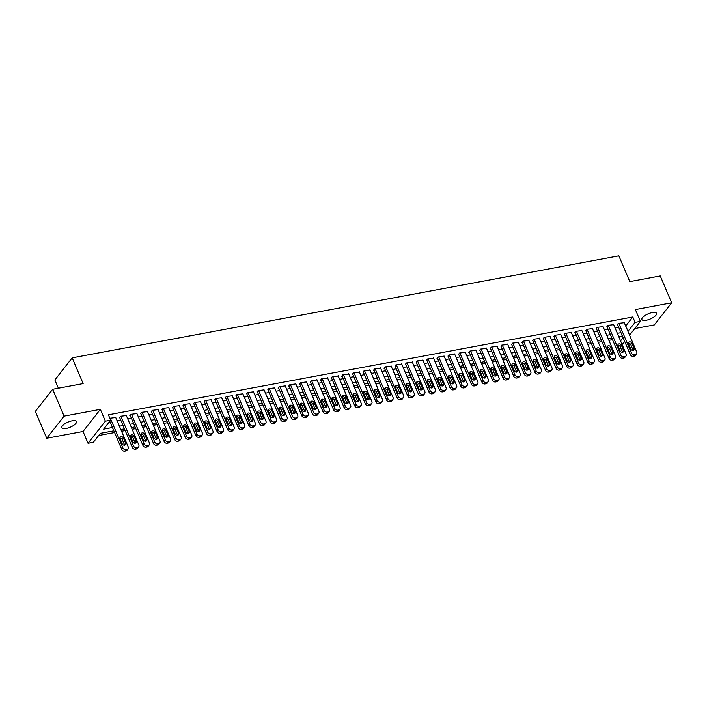 <?xml version="1.0" encoding="UTF-8"?>
<svg xmlns="http://www.w3.org/2000/svg" width="707" height="707" viewBox="0 0 707 707"><rect width="100%" height="100%" fill="white"/><g stroke="black" fill="none" stroke-linecap="round" stroke-linejoin="round"><path stroke-width="1.06" d="M66.184 428.442A7.963 2.784 157 0 0 73.669 425.349A7.963 2.784 157 0 0 76.515 421.496A7.963 2.784 157 0 0 72.176 420.789A7.963 2.784 157 0 0 64.691 423.873A7.963 2.784 157 0 0 61.845 427.726A7.963 2.784 157 0 0 66.184 428.442M646.216 320.244A7.963 2.784 157 0 0 653.701 317.16A7.963 2.784 157 0 0 656.547 313.307A7.963 2.784 157 0 0 652.207 312.591A7.963 2.784 157 0 0 644.722 315.675A7.963 2.784 157 0 0 641.876 319.529A7.963 2.784 157 0 0 646.216 320.244M113.862 430.81L100.367 433.329L93.342 442.299L88.039 443.289L105.37 421.16L110.672 420.179L103.646 429.14L112.457 427.496M83.028 431.473L100.359 409.353L64.072 416.123L52.68 389.274L35.35 411.403L46.742 438.243L83.028 431.473L88.039 443.289M58.381 388.214L54.872 379.951L72.194 357.83L618.855 255.854L629.796 281.625L660.258 275.942L671.65 302.79L635.363 309.56L640.374 321.367L629.566 335.171M634.745 328.561L654.32 324.911L671.65 302.79M624.688 341.401L623.053 343.487L621.771 343.726M98.653 435.512L114.596 432.543M121.56 431.243L125.183 430.563M132.156 429.264L135.779 428.583M142.752 427.284L146.376 426.613M153.348 425.314L156.972 424.633M163.936 423.334L167.559 422.662M174.532 421.363L178.155 420.683M185.128 419.384L188.751 418.703M195.724 417.404L199.347 416.732M206.311 415.433L209.944 414.753M216.908 413.454L220.531 412.782M227.504 411.474L231.127 410.802M238.1 409.503L241.723 408.823M248.696 407.524L252.319 406.852M259.283 405.553L262.907 404.872M269.88 403.573L273.503 402.902M280.476 401.594L284.099 400.922M291.072 399.623L294.695 398.942M301.659 397.643L305.291 396.972M312.255 395.673L315.879 394.992M322.852 393.693L326.475 393.012M333.448 391.713L337.071 391.042M344.044 389.743L347.667 389.062M354.631 387.763L358.255 387.091M365.227 385.792L368.851 385.112M375.824 383.813L379.447 383.132M386.42 381.833L390.043 381.161M397.016 379.862L400.639 379.182M407.603 377.883L411.227 377.211M418.199 375.912L421.823 375.231M428.796 373.932L432.419 373.252M439.392 371.953L443.015 371.281M449.979 369.982L453.611 369.301M460.575 368.002L464.199 367.331M471.171 366.023L474.795 365.351M481.767 364.052L485.391 363.371M492.364 362.072L495.987 361.401M502.951 360.102L506.574 359.421M513.547 358.122L517.171 357.45M524.143 356.142L527.767 355.471M534.739 354.172L538.363 353.491M545.327 352.192L548.959 351.52M555.923 350.221L559.546 349.541M566.519 348.242L570.142 347.57M577.115 346.262L580.739 345.59M587.711 344.291L591.335 343.611M598.299 342.312L601.922 341.64M608.895 340.341L612.518 339.66M64.072 416.123L46.742 438.243M115.745 417.537L109.841 418.235M126.341 415.566L120.358 416.273L119.713 417.669M136.937 413.586L130.945 414.302L129.779 415.796L130.309 415.698M147.533 411.615L141.541 412.322L140.375 413.816L140.905 413.719M158.121 409.636L152.138 410.352L151.492 411.739M168.717 407.656L162.734 408.372L162.089 409.768M179.313 405.685L173.33 406.392L172.685 407.789M189.909 403.706L183.917 404.422L182.751 405.915L183.281 405.818M200.496 401.726L194.513 402.442L193.347 403.936L193.877 403.838M211.093 399.755L205.11 400.462L204.464 401.859M221.689 397.776L215.706 398.492L215.061 399.888M232.285 395.805L226.293 396.512L225.126 398.006L225.657 397.908M242.881 393.826L236.889 394.541L235.723 396.035L236.253 395.938M253.468 391.846L247.485 392.562L246.84 393.958M264.065 389.875L258.082 390.582L257.436 391.978M274.661 387.896L268.678 388.611L268.033 390.008M285.257 385.925L279.265 386.632L278.098 388.125L278.629 388.028M295.844 383.945L289.861 384.661L288.695 386.155L289.225 386.057M306.44 381.966L300.457 382.681L299.812 384.078M317.036 379.995L311.053 380.702L310.408 382.098M327.633 378.015L321.641 378.731L320.474 380.225L321.005 380.127M338.229 376.044L332.237 376.751L331.07 378.245L331.601 378.148M348.816 374.065L342.833 374.781L341.667 376.274L342.197 376.177M359.412 372.085L353.429 372.801L352.784 374.197M370.008 370.115L364.025 370.822L363.38 372.218M380.605 368.135L374.613 368.851L373.446 370.344L373.976 370.247M391.192 366.164L385.209 366.871L384.042 368.365L384.573 368.267M401.788 364.185L395.805 364.9L395.16 366.288M412.384 362.205L406.401 362.921L405.756 364.317M422.98 360.234L416.997 360.941L416.352 362.338M433.577 358.255L427.585 358.97L426.418 360.464L426.948 360.367M444.164 356.275L438.181 356.991L437.014 358.484L437.545 358.387M454.76 354.304L448.777 355.011L448.132 356.408M465.356 352.325L459.373 353.04L458.728 354.437M475.952 350.354L469.961 351.061L468.794 352.554L469.324 352.457M486.54 348.374L480.557 349.09L479.39 350.584L479.92 350.486M497.136 346.395L491.153 347.11L490.508 348.507M507.732 344.424L501.749 345.131L501.104 346.527M518.328 342.444L512.345 343.16L511.7 344.556M528.924 340.474L522.933 341.181L521.766 342.674L522.296 342.577M539.512 338.494L533.529 339.21L532.362 340.703L532.892 340.606M550.108 336.514L544.125 337.23L543.48 338.626M560.704 334.544L554.721 335.251L554.076 336.647M571.3 332.564L565.308 333.28L564.142 334.773L564.672 334.676M581.896 330.593L575.905 331.3L574.738 332.794L575.268 332.697M592.484 328.614L586.501 329.329L585.856 330.726M603.08 326.634L597.097 327.35L596.452 328.746M613.676 324.663L607.693 325.37L607.048 326.767M625.668 325.98L632.8 316.983L108.392 414.806L110.672 420.179M108.958 422.362L110.177 422.132M117.141 420.833L120.764 420.152M127.737 418.853L131.361 418.182M138.333 416.883L141.957 416.202M148.93 414.903L152.553 414.231M159.517 412.923L163.149 412.252M170.113 410.953L173.736 410.272M180.709 408.973L184.333 408.301M191.305 407.002L194.929 406.322M201.902 405.023L205.525 404.342M212.489 403.043L216.112 402.371M223.085 401.072L226.708 400.392M233.681 399.093L237.305 398.421M244.277 397.122L247.901 396.441M254.865 395.142L258.497 394.462M265.461 393.163L269.084 392.491M276.057 391.192L279.68 390.511M286.653 389.212L290.277 388.541M297.249 387.233L300.873 386.561M307.837 385.262L311.46 384.581M318.433 383.282L322.056 382.611M329.029 381.312L332.652 380.631M339.625 379.332L343.248 378.66M350.212 377.352L353.845 376.681M360.809 375.382L364.432 374.701M371.405 373.402L375.028 372.73M382.001 371.431L385.624 370.751M392.597 369.452L396.22 368.78M403.184 367.472L406.808 366.8M413.781 365.501L417.404 364.821M424.377 363.522L428 362.85M434.973 361.551L438.596 360.87M445.56 359.571L449.192 358.891M456.156 357.592L459.78 356.92M466.753 355.621L470.376 354.941M477.349 353.641L480.972 352.97M487.945 351.671L491.568 350.99M498.532 349.691L502.156 349.011M509.128 347.711L512.752 347.04M519.725 345.741L523.348 345.06M530.321 343.761L533.944 343.089M540.917 341.79L544.54 341.11M551.504 339.811L555.128 339.13M562.1 337.831L565.724 337.159M572.697 335.86L576.32 335.18M583.293 333.881L586.916 333.209M593.88 331.901L597.512 331.23M604.476 329.93L608.1 329.25M615.072 327.951L618.696 327.279M624.272 322.684L618.28 323.399L617.114 324.893L617.644 324.796M100.359 409.353L105.37 421.16M632.8 316.983L635.08 322.357L640.374 321.367M52.68 389.274L83.134 383.592L72.194 357.83M622.381 335.958L618.758 336.629M611.785 337.937L608.161 338.609M601.189 339.908L597.565 340.588M590.601 341.888L586.978 342.559M580.005 343.858L576.382 344.539M569.409 345.838L565.786 346.51M558.813 347.817L555.189 348.489M548.225 349.788L544.593 350.469M537.629 351.768L534.006 352.44M527.033 353.739L523.41 354.419M516.437 355.718L512.814 356.399M505.841 357.698L502.217 358.369M495.253 359.669L491.63 360.349M484.657 361.648L481.034 362.32M474.061 363.619L470.438 364.299M463.465 365.599L459.842 366.279M452.878 367.578L449.245 368.25M442.282 369.549L438.658 370.229M431.685 371.529L428.062 372.2M421.089 373.508L417.466 374.18M410.493 375.479L406.87 376.159M399.906 377.458L396.282 378.13M389.31 379.429L385.686 380.11M378.713 381.409L375.09 382.08M368.117 383.388L364.494 384.06M357.53 385.359L353.898 386.04M346.934 387.339L343.31 388.01M336.338 389.31L332.714 389.99M325.741 391.289L322.118 391.961M315.145 393.269L311.522 393.94M304.558 395.24L300.935 395.92M293.962 397.219L290.338 397.891M283.366 399.19L279.742 399.87M272.769 401.169L269.146 401.85M262.173 403.149L258.55 403.821M251.586 405.12L247.963 405.8M240.99 407.099L237.366 407.771M230.394 409.07L226.77 409.751M219.797 411.05L216.174 411.73M209.21 413.029L205.578 413.701M198.614 415L194.991 415.681M188.018 416.98L184.394 417.651M177.422 418.959L173.798 419.631M166.825 420.93L163.202 421.611M156.238 422.91L152.615 423.581M145.642 424.88L142.019 425.561M135.046 426.86L131.422 427.532M124.45 428.84L120.826 429.511M620.56 340.889L623.097 337.654M627.949 331.344L635.08 322.357M119.421 426.197L123.045 425.526M130.017 424.227L133.641 423.546M140.613 422.247L144.237 421.575M151.21 420.267L154.833 419.596M161.797 418.297L165.42 417.616M172.393 416.317L176.016 415.645M182.989 414.346L186.613 413.666M193.585 412.367L197.209 411.695M204.173 410.387L207.805 409.715M214.769 408.416L218.392 407.736M225.365 406.437L228.988 405.765M235.961 404.466L239.585 403.785M246.557 402.486L250.181 401.815M257.145 400.507L260.768 399.835M267.741 398.536L271.364 397.855M278.337 396.556L281.96 395.885M288.933 394.586L292.557 393.905M299.521 392.606L303.153 391.925M310.117 390.626L313.74 389.955M320.713 388.656L324.336 387.975M331.309 386.676L334.932 386.004M341.905 384.705L345.529 384.025M352.493 382.726L356.116 382.045M363.089 380.746L366.712 380.074M373.685 378.775L377.308 378.095M384.281 376.796L387.904 376.124M394.868 374.816L398.501 374.144M405.465 372.845L409.088 372.165M416.061 370.866L419.684 370.194M426.657 368.895L430.28 368.214M437.253 366.915L440.876 366.244M447.84 364.936L451.464 364.264M458.436 362.965L462.06 362.284M469.033 360.985L472.656 360.314M479.629 359.015L483.252 358.334M490.216 357.035L493.848 356.363M500.812 355.055L504.436 354.384M511.408 353.085L515.032 352.404M522.005 351.105L525.628 350.433M532.601 349.134L536.224 348.454M543.188 347.155L546.811 346.474M553.784 345.175L557.408 344.503M564.38 343.204L568.004 342.524M574.977 341.225L578.6 340.553M585.564 339.254L589.196 338.573M596.16 337.274L599.783 336.594M606.756 335.295L610.38 334.623M617.352 333.324L620.976 332.644M625.775 325.954L628.055 331.327M624.113 322.312L636.733 352.051A2.492 1.971 38.1 0 1 636.574 353.986A2.492 1.971 38.1 0 1 635.531 354.596L634.471 354.79A2.492 1.971 38.1 0 1 631.439 353.04L618.811 323.302M617.485 324.416L630.264 354.534L631.439 353.04M634.144 348.365A1.988 1.582 -141.9 0 1 630.75 348.993L628.558 343.841A1.988 1.582 -141.9 0 1 631.952 343.213L634.144 348.365L632.968 349.859A1.988 1.582 -141.9 0 1 633.11 350.407M628.417 343.293A1.988 1.582 -141.9 0 1 630.785 344.707L632.968 349.859M636.574 353.986L635.407 355.48A2.492 1.971 -141.9 0 1 634.356 356.089L633.295 356.284A2.492 1.971 -141.9 0 1 630.264 354.534M613.517 324.283L626.137 354.03A2.492 1.971 38.1 0 1 625.978 355.957A2.492 1.971 38.1 0 1 624.935 356.575L623.874 356.77A2.492 1.971 38.1 0 1 620.843 355.02L608.214 325.273M606.889 326.395L619.677 356.514L620.843 355.02M623.547 350.345A1.988 1.582 -141.9 0 1 620.154 350.972L617.971 345.82A1.988 1.582 -141.9 0 1 621.356 345.184L623.547 350.345L622.372 351.839A1.988 1.582 -141.9 0 1 622.522 352.386M617.83 345.272A1.988 1.582 -141.9 0 1 620.189 346.686L622.372 351.839M625.978 355.957L624.811 357.45A2.492 1.971 -141.9 0 1 623.76 358.069L622.699 358.263A2.492 1.971 -141.9 0 1 619.677 356.514M602.921 326.263L615.55 356.001A2.492 1.971 38.1 0 1 615.39 357.936A2.492 1.971 38.1 0 1 614.339 358.546L613.278 358.741A2.492 1.971 38.1 0 1 610.247 356.991L597.627 327.253M596.293 328.375L609.081 358.484L610.247 356.991M612.951 352.316A1.988 1.582 -141.9 0 1 609.558 352.952L607.375 347.8A1.988 1.582 -141.9 0 1 610.768 347.164L612.951 352.316L611.785 353.809A1.988 1.582 -141.9 0 1 611.926 354.357M607.233 347.243A1.988 1.582 -141.9 0 1 609.593 348.657L611.785 353.809M615.39 357.936L614.215 359.43A2.492 1.971 -141.9 0 1 613.172 360.04L612.112 360.243A2.492 1.971 -141.9 0 1 609.081 358.484M592.325 328.242L604.953 357.981A2.492 1.971 38.1 0 1 604.794 359.907A2.492 1.971 38.1 0 1 603.743 360.526L602.682 360.72A2.492 1.971 38.1 0 1 599.651 358.97L587.031 329.223M585.696 330.346L598.484 360.464L599.651 358.97M602.355 354.295A1.988 1.582 -141.9 0 1 598.97 354.923L596.779 349.771A1.988 1.582 -141.9 0 1 600.172 349.143L602.355 354.295L601.189 355.789A1.988 1.582 -141.9 0 1 601.33 356.337M596.637 349.223A1.988 1.582 -141.9 0 1 598.997 350.637L601.189 355.789M604.794 359.907L603.619 361.41A2.492 1.971 -141.9 0 1 602.576 362.019L601.516 362.214A2.492 1.971 -141.9 0 1 598.484 360.464M581.737 330.213L594.357 359.96A2.492 1.971 38.1 0 1 594.198 361.887A2.492 1.971 38.1 0 1 593.146 362.497L592.095 362.7A2.492 1.971 38.1 0 1 589.064 360.941L576.435 331.203M575.109 332.325L587.888 362.444L589.064 360.941M591.768 356.266A1.988 1.582 -141.9 0 1 588.374 356.902L586.183 351.75A1.988 1.582 -141.9 0 1 589.576 351.114L591.768 356.266L590.592 357.769A1.988 1.582 -141.9 0 1 590.734 358.316M586.041 351.202A1.988 1.582 -141.9 0 1 588.401 352.607L590.592 357.769M594.198 361.887L593.032 363.38A2.492 1.971 -141.9 0 1 591.98 363.99L590.919 364.193A2.492 1.971 -141.9 0 1 587.888 362.444M571.141 332.193L583.761 361.931A2.492 1.971 38.1 0 1 583.602 363.866A2.492 1.971 38.1 0 1 582.559 364.476L581.499 364.671A2.492 1.971 38.1 0 1 578.467 362.921L565.839 333.183M564.513 334.296L577.292 364.414L578.467 362.921M581.172 358.246A1.988 1.582 -141.9 0 1 577.778 358.882L575.595 353.721A1.988 1.582 -141.9 0 1 578.98 353.093L581.172 358.246L579.996 359.739A1.988 1.582 -141.9 0 1 580.138 360.287M575.445 353.173A1.988 1.582 -141.9 0 1 577.813 354.587L579.996 359.739M583.602 363.866L582.435 365.36A2.492 1.971 -141.9 0 1 581.384 365.97L580.323 366.164A2.492 1.971 -141.9 0 1 577.292 364.414M560.545 334.164L573.174 363.911A2.492 1.971 38.1 0 1 573.015 365.837A2.492 1.971 38.1 0 1 571.963 366.456L570.903 366.65A2.492 1.971 38.1 0 1 567.871 364.9L555.251 335.153M553.917 336.276L566.705 366.394L567.871 364.9M570.576 360.225A1.988 1.582 -141.9 0 1 567.182 360.853L564.999 355.701A1.988 1.582 -141.9 0 1 568.384 355.064L570.576 360.225L569.4 361.719A1.988 1.582 -141.9 0 1 569.55 362.267M564.858 355.153A1.988 1.582 -141.9 0 1 567.217 356.567L569.4 361.719M573.015 365.837L571.839 367.331A2.492 1.971 -141.9 0 1 570.788 367.949L569.736 368.144A2.492 1.971 -141.9 0 1 566.705 366.394M549.949 336.143L562.578 365.881A2.492 1.971 38.1 0 1 562.418 367.817A2.492 1.971 38.1 0 1 561.367 368.427L560.306 368.63A2.492 1.971 38.1 0 1 557.275 366.871L544.655 337.133M543.321 338.255L556.109 368.365L557.275 366.871M559.979 362.196A1.988 1.582 -141.9 0 1 556.595 362.832L554.403 357.68A1.988 1.582 -141.9 0 1 557.796 357.044L559.979 362.196L558.813 363.69A1.988 1.582 -141.9 0 1 558.954 364.246M554.261 357.123A1.988 1.582 -141.9 0 1 556.621 358.537L558.813 363.69M562.418 367.817L561.243 369.31A2.492 1.971 -141.9 0 1 560.2 369.92L559.14 370.123A2.492 1.971 -141.9 0 1 556.109 368.365M539.353 338.123L551.981 367.861A2.492 1.971 38.1 0 1 551.822 369.788A2.492 1.971 38.1 0 1 550.771 370.406L549.71 370.601A2.492 1.971 38.1 0 1 546.688 368.851L534.059 339.104M532.733 340.226L545.512 370.344L546.688 368.851M549.383 364.176A1.988 1.582 -141.9 0 1 545.998 364.803L543.807 359.651A1.988 1.582 -141.9 0 1 547.2 359.023L549.383 364.176L548.217 365.669A1.988 1.582 -141.9 0 1 548.358 366.217M543.665 359.103A1.988 1.582 -141.9 0 1 546.025 360.517L548.217 365.669M551.822 369.788L550.647 371.29A2.492 1.971 -141.9 0 1 549.604 371.9L548.544 372.094A2.492 1.971 -141.9 0 1 545.512 370.344M528.765 340.094L541.385 369.841A2.492 1.971 38.1 0 1 541.226 371.767A2.492 1.971 38.1 0 1 540.183 372.377L539.123 372.58A2.492 1.971 38.1 0 1 536.092 370.822L523.463 341.083M522.137 342.206L534.916 372.324L536.092 370.822M538.796 366.146A1.988 1.582 -141.9 0 1 535.402 366.783L533.211 361.63A1.988 1.582 -141.9 0 1 536.604 360.994L538.796 366.146L537.62 367.649A1.988 1.582 -141.9 0 1 537.762 368.197M533.069 361.083A1.988 1.582 -141.9 0 1 535.438 362.488L537.62 367.649M541.226 371.767L540.06 373.261A2.492 1.971 -141.9 0 1 539.008 373.879L537.947 374.074A2.492 1.971 -141.9 0 1 534.916 372.324M518.169 342.073L530.789 371.811A2.492 1.971 38.1 0 1 530.63 373.747A2.492 1.971 38.1 0 1 529.587 374.357L528.527 374.551A2.492 1.971 38.1 0 1 525.495 372.801L512.867 343.063M511.541 344.176L524.329 374.295L525.495 372.801M528.2 368.126A1.988 1.582 -141.9 0 1 524.806 368.762L522.623 363.601A1.988 1.582 -141.9 0 1 526.008 362.974L528.2 368.126L527.024 369.62A1.988 1.582 -141.9 0 1 527.175 370.168M522.482 363.053A1.988 1.582 -141.9 0 1 524.841 364.467L527.024 369.62M530.63 373.747L529.463 375.24A2.492 1.971 -141.9 0 1 528.412 375.85L527.351 376.044A2.492 1.971 -141.9 0 1 524.329 374.295M507.573 344.044L520.202 373.791A2.492 1.971 38.1 0 1 520.043 375.717A2.492 1.971 38.1 0 1 518.991 376.336L517.931 376.531A2.492 1.971 38.1 0 1 514.899 374.781L502.279 345.034M500.945 346.156L513.733 376.274L514.899 374.781M517.604 370.106A1.988 1.582 -141.9 0 1 514.21 370.733L512.027 365.581A1.988 1.582 -141.9 0 1 515.421 364.945L517.604 370.106L516.437 371.599A1.988 1.582 -141.9 0 1 516.578 372.147M511.886 365.033A1.988 1.582 -141.9 0 1 514.245 366.447L516.437 371.599M520.043 375.717L518.867 377.211A2.492 1.971 -141.9 0 1 517.824 377.83L516.764 378.024A2.492 1.971 -141.9 0 1 513.733 376.274M496.977 346.023L509.606 375.762A2.492 1.971 38.1 0 1 509.447 377.697A2.492 1.971 38.1 0 1 508.395 378.307L507.334 378.51A2.492 1.971 38.1 0 1 504.303 376.751L491.683 347.013M490.349 348.136L503.137 378.245L504.303 376.751M507.007 372.076A1.988 1.582 -141.9 0 1 503.623 372.713L501.431 367.56A1.988 1.582 -141.9 0 1 504.825 366.924L507.007 372.076L505.841 373.57A1.988 1.582 -141.9 0 1 505.982 374.127M501.29 367.004A1.988 1.582 -141.9 0 1 503.649 368.418L505.841 373.57M509.447 377.697L508.271 379.191A2.492 1.971 -141.9 0 1 507.228 379.8L506.168 380.004A2.492 1.971 -141.9 0 1 503.137 378.245M486.389 348.003L499.009 377.741A2.492 1.971 38.1 0 1 498.85 379.677A2.492 1.971 38.1 0 1 497.799 380.286L496.747 380.481A2.492 1.971 38.1 0 1 493.716 378.731L481.087 348.984M479.761 350.106L492.54 380.225L493.716 378.731M496.42 374.056A1.988 1.582 -141.9 0 1 493.026 374.683L490.835 369.531A1.988 1.582 -141.9 0 1 494.228 368.904L496.42 374.056L495.245 375.55A1.988 1.582 -141.9 0 1 495.386 376.097M490.693 368.983A1.988 1.582 -141.9 0 1 493.053 370.397L495.245 375.55M498.85 379.677L497.684 381.17A2.492 1.971 -141.9 0 1 496.632 381.78L495.572 381.974A2.492 1.971 -141.9 0 1 492.54 380.225M475.793 349.974L488.413 379.721A2.492 1.971 38.1 0 1 488.254 381.647A2.492 1.971 38.1 0 1 487.211 382.257L486.151 382.46A2.492 1.971 38.1 0 1 483.12 380.711L470.491 350.964M469.165 352.086L481.944 382.204L483.12 380.711M485.824 376.027A1.988 1.582 -141.9 0 1 482.43 376.663L480.247 371.511A1.988 1.582 -141.9 0 1 483.632 370.875L485.824 376.027L484.649 377.529A1.988 1.582 -141.9 0 1 484.79 378.077M480.097 370.963A1.988 1.582 -141.9 0 1 482.466 372.368L484.649 377.529M488.254 381.647L487.088 383.141A2.492 1.971 -141.9 0 1 486.036 383.76L484.975 383.954A2.492 1.971 -141.9 0 1 481.944 382.204M465.197 351.953L477.817 381.692A2.492 1.971 38.1 0 1 477.667 383.627A2.492 1.971 38.1 0 1 476.615 384.237L475.555 384.431A2.492 1.971 38.1 0 1 472.523 382.681L459.904 352.943M458.569 354.057L471.357 384.175L472.523 382.681M475.228 378.006A1.988 1.582 -141.9 0 1 471.834 378.643L469.651 373.482A1.988 1.582 -141.9 0 1 473.036 372.854L475.228 378.006L474.052 379.5A1.988 1.582 -141.9 0 1 474.203 380.048M469.51 372.934A1.988 1.582 -141.9 0 1 471.869 374.348L474.052 379.5M477.667 383.627L476.491 385.121A2.492 1.971 -141.9 0 1 475.44 385.73L474.388 385.934A2.492 1.971 -141.9 0 1 471.357 384.175M454.601 353.924L467.23 383.671A2.492 1.971 38.1 0 1 467.071 385.598A2.492 1.971 38.1 0 1 466.019 386.216L464.959 386.411A2.492 1.971 38.1 0 1 461.927 384.661L449.307 354.914M447.973 356.036L460.761 386.155L461.927 384.661M464.632 379.986A1.988 1.582 -141.9 0 1 461.247 380.613L459.055 375.461A1.988 1.582 -141.9 0 1 462.449 374.825L464.632 379.986L463.465 381.48A1.988 1.582 -141.9 0 1 463.606 382.027M458.914 374.913A1.988 1.582 -141.9 0 1 461.273 376.327L463.465 381.48M467.071 385.598L465.895 387.091A2.492 1.971 -141.9 0 1 464.853 387.71L463.792 387.904A2.492 1.971 -141.9 0 1 460.761 386.155M444.005 355.904L456.634 385.651A2.492 1.971 38.1 0 1 456.475 387.577A2.492 1.971 38.1 0 1 455.423 388.187L454.362 388.39A2.492 1.971 38.1 0 1 451.34 386.632L438.711 356.894M437.386 358.016L450.165 388.125L451.34 386.632M454.035 381.957A1.988 1.582 -141.9 0 1 450.651 382.593L448.459 377.441A1.988 1.582 -141.9 0 1 451.853 376.804L454.035 381.957L452.869 383.45A1.988 1.582 -141.9 0 1 453.01 384.007M448.318 376.884A1.988 1.582 -141.9 0 1 450.677 378.298L452.869 383.45M456.475 387.577L455.299 389.071A2.492 1.971 -141.9 0 1 454.256 389.681L453.196 389.884A2.492 1.971 -141.9 0 1 450.165 388.125M433.418 357.883L446.037 387.622A2.492 1.971 38.1 0 1 445.878 389.557A2.492 1.971 38.1 0 1 444.836 390.167L443.775 390.361A2.492 1.971 38.1 0 1 440.744 388.611L428.115 358.873M426.789 359.987L439.568 390.105L440.744 388.611M443.448 383.936A1.988 1.582 -141.9 0 1 440.054 384.564L437.863 379.412A1.988 1.582 -141.9 0 1 441.256 378.784L443.448 383.936L442.273 385.43A1.988 1.582 -141.9 0 1 442.414 385.978M437.721 378.864A1.988 1.582 -141.9 0 1 440.09 380.278L442.273 385.43M445.878 389.557L444.712 391.051A2.492 1.971 -141.9 0 1 443.66 391.66L442.6 391.855A2.492 1.971 -141.9 0 1 439.568 390.105M422.821 359.854L435.441 389.601A2.492 1.971 38.1 0 1 435.282 391.528A2.492 1.971 38.1 0 1 434.239 392.138L433.179 392.341A2.492 1.971 38.1 0 1 430.148 390.591L417.519 360.844M416.193 361.966L428.981 392.085L430.148 390.591M432.852 385.907A1.988 1.582 -141.9 0 1 429.458 386.543L427.275 381.391A1.988 1.582 -141.9 0 1 430.66 380.755L432.852 385.907L431.677 387.409A1.988 1.582 -141.9 0 1 431.818 387.957M427.134 380.843A1.988 1.582 -141.9 0 1 429.494 382.248L431.677 387.409M435.282 391.528L434.116 393.021A2.492 1.971 -141.9 0 1 433.064 393.64L432.004 393.834A2.492 1.971 -141.9 0 1 428.981 392.085M412.225 361.834L424.854 391.572A2.492 1.971 38.1 0 1 424.695 393.507A2.492 1.971 38.1 0 1 423.643 394.117L422.583 394.312A2.492 1.971 38.1 0 1 419.551 392.562L406.932 362.824M405.597 363.937L418.385 394.055L419.551 392.562M422.256 387.887A1.988 1.582 -141.9 0 1 418.862 388.523L416.679 383.362A1.988 1.582 -141.9 0 1 420.073 382.734L422.256 387.887L421.089 389.38A1.988 1.582 -141.9 0 1 421.231 389.928M416.538 382.814A1.988 1.582 -141.9 0 1 418.898 384.228L421.089 389.38M424.695 393.507L423.52 395.001A2.492 1.971 -141.9 0 1 422.477 395.611L421.416 395.814A2.492 1.971 -141.9 0 1 418.385 394.055M401.629 363.813L414.258 393.552A2.492 1.971 38.1 0 1 414.099 395.478A2.492 1.971 38.1 0 1 413.047 396.097L411.987 396.291A2.492 1.971 38.1 0 1 408.955 394.541L396.335 364.794M395.001 365.917L407.789 396.035L408.955 394.541M411.66 389.866A1.988 1.582 -141.9 0 1 408.275 390.494L406.083 385.342A1.988 1.582 -141.9 0 1 409.477 384.714L411.66 389.866L410.493 391.36A1.988 1.582 -141.9 0 1 410.634 391.908M405.942 384.794A1.988 1.582 -141.9 0 1 408.301 386.208L410.493 391.36M414.099 395.478L412.923 396.981A2.492 1.971 -141.9 0 1 411.881 397.59L410.82 397.785A2.492 1.971 -141.9 0 1 407.789 396.035M391.033 365.784L403.662 395.531A2.492 1.971 38.1 0 1 403.503 397.458A2.492 1.971 38.1 0 1 402.451 398.068L401.399 398.271A2.492 1.971 38.1 0 1 398.368 396.512L385.739 366.774M384.414 367.896L397.193 398.014L398.368 396.512M401.063 391.837A1.988 1.582 -141.9 0 1 397.679 392.473L395.487 387.321A1.988 1.582 -141.9 0 1 398.881 386.685L401.063 391.837L399.897 393.331A1.988 1.582 -141.9 0 1 400.038 393.887M395.346 386.764A1.988 1.582 -141.9 0 1 397.705 388.178L399.897 393.331M403.503 397.458L402.336 398.951A2.492 1.971 -141.9 0 1 401.284 399.561L400.224 399.764A2.492 1.971 -141.9 0 1 397.193 398.014M380.446 367.764L393.065 397.502A2.492 1.971 38.1 0 1 392.906 399.437A2.492 1.971 38.1 0 1 391.864 400.047L390.803 400.242A2.492 1.971 38.1 0 1 387.772 398.492L375.143 368.754M373.817 369.867L386.596 399.985L387.772 398.492M390.476 393.817A1.988 1.582 -141.9 0 1 387.083 394.444L384.9 389.292A1.988 1.582 -141.9 0 1 388.284 388.664L390.476 393.817L389.301 395.31A1.988 1.582 -141.9 0 1 389.442 395.858M384.749 388.744A1.988 1.582 -141.9 0 1 387.118 390.158L389.301 395.31M392.906 399.437L391.74 400.931A2.492 1.971 -141.9 0 1 390.688 401.541L389.628 401.735A2.492 1.971 -141.9 0 1 386.596 399.985M369.849 369.734L382.469 399.482A2.492 1.971 38.1 0 1 382.31 401.408A2.492 1.971 38.1 0 1 381.267 402.027L380.207 402.221A2.492 1.971 38.1 0 1 377.176 400.471L364.556 370.724M363.221 371.847L376.009 401.965L377.176 400.471M379.88 395.796A1.988 1.582 -141.9 0 1 376.486 396.424L374.303 391.271A1.988 1.582 -141.9 0 1 377.688 390.635L379.88 395.796L378.705 397.29A1.988 1.582 -141.9 0 1 378.855 397.838M374.162 390.724A1.988 1.582 -141.9 0 1 376.522 392.129L378.705 397.29M382.31 401.408L381.144 402.902A2.492 1.971 -141.9 0 1 380.092 403.52L379.04 403.715A2.492 1.971 -141.9 0 1 376.009 401.965M359.253 371.714L371.882 401.452A2.492 1.971 38.1 0 1 371.723 403.388A2.492 1.971 38.1 0 1 370.671 403.997L369.611 404.192A2.492 1.971 38.1 0 1 366.58 402.442L353.96 372.704M352.625 373.826L365.413 403.936L366.58 402.442M369.284 397.767A1.988 1.582 -141.9 0 1 365.899 398.403L363.707 393.251A1.988 1.582 -141.9 0 1 367.101 392.615L369.284 397.767L368.117 399.261A1.988 1.582 -141.9 0 1 368.259 399.808M363.566 392.694A1.988 1.582 -141.9 0 1 365.926 394.108L368.117 399.261M371.723 403.388L370.548 404.881A2.492 1.971 -141.9 0 1 369.505 405.491L368.444 405.694A2.492 1.971 -141.9 0 1 365.413 403.936M348.657 373.694L361.286 403.432A2.492 1.971 38.1 0 1 361.127 405.358A2.492 1.971 38.1 0 1 360.075 405.977L359.015 406.172A2.492 1.971 38.1 0 1 355.992 404.422L343.363 374.675M342.038 375.797L354.817 405.915L355.992 404.422M358.688 399.747A1.988 1.582 -141.9 0 1 355.303 400.374L353.111 395.222A1.988 1.582 -141.9 0 1 356.505 394.594L358.688 399.747L357.521 401.24A1.988 1.582 -141.9 0 1 357.662 401.788M352.97 394.674A1.988 1.582 -141.9 0 1 355.329 396.088L357.521 401.24M361.127 405.358L359.951 406.861A2.492 1.971 -141.9 0 1 358.909 407.471L357.848 407.665A2.492 1.971 -141.9 0 1 354.817 405.915M338.07 375.664L350.69 405.411A2.492 1.971 38.1 0 1 350.531 407.338A2.492 1.971 38.1 0 1 349.488 407.948L348.427 408.151A2.492 1.971 38.1 0 1 345.396 406.392L332.767 376.654M331.442 377.777L344.221 407.895L345.396 406.392M348.1 401.717A1.988 1.582 -141.9 0 1 344.707 402.354L342.515 397.201A1.988 1.582 -141.9 0 1 345.909 396.565L348.1 401.717L346.925 403.211A1.988 1.582 -141.9 0 1 347.066 403.768M342.374 396.654A1.988 1.582 -141.9 0 1 344.742 398.059L346.925 403.211M350.531 407.338L349.364 408.832A2.492 1.971 -141.9 0 1 348.312 409.441L347.252 409.645A2.492 1.971 -141.9 0 1 344.221 407.895M327.474 377.644L340.094 407.382A2.492 1.971 38.1 0 1 339.934 409.318A2.492 1.971 38.1 0 1 338.892 409.927L337.831 410.122A2.492 1.971 38.1 0 1 334.8 408.372L322.171 378.634M320.845 379.747L333.624 409.866L334.8 408.372M337.504 403.697A1.988 1.582 -141.9 0 1 334.111 404.333L331.928 399.172A1.988 1.582 -141.9 0 1 335.312 398.545L337.504 403.697L336.329 405.191A1.988 1.582 -141.9 0 1 336.47 405.738M331.786 398.624A1.988 1.582 -141.9 0 1 334.146 400.038L336.329 405.191M339.934 409.318L338.768 410.811A2.492 1.971 -141.9 0 1 337.716 411.421L336.656 411.615A2.492 1.971 -141.9 0 1 333.624 409.866M316.877 379.615L329.506 409.362A2.492 1.971 38.1 0 1 329.347 411.288A2.492 1.971 38.1 0 1 328.295 411.907L327.235 412.101A2.492 1.971 38.1 0 1 324.204 410.352L311.584 380.605M310.249 381.727L323.037 411.845L324.204 410.352M326.908 405.677A1.988 1.582 -141.9 0 1 323.514 406.304L321.332 401.152A1.988 1.582 -141.9 0 1 324.716 400.516L326.908 405.677L325.741 407.17A1.988 1.582 -141.9 0 1 325.883 407.718M321.19 400.604A1.988 1.582 -141.9 0 1 323.55 402.018L325.741 407.17M329.347 411.288L328.172 412.782A2.492 1.971 -141.9 0 1 327.12 413.401L326.068 413.595A2.492 1.971 -141.9 0 1 323.037 411.845M306.281 381.594L318.91 411.333A2.492 1.971 38.1 0 1 318.751 413.268A2.492 1.971 38.1 0 1 317.699 413.878L316.639 414.081A2.492 1.971 38.1 0 1 313.608 412.322L300.988 382.584M299.653 383.707L312.441 413.816L313.608 412.322M316.312 407.647A1.988 1.582 -141.9 0 1 312.927 408.284L310.735 403.131A1.988 1.582 -141.9 0 1 314.129 402.495L316.312 407.647L315.145 409.141A1.988 1.582 -141.9 0 1 315.287 409.698M310.594 402.575A1.988 1.582 -141.9 0 1 312.954 403.989L315.145 409.141M318.751 413.268L317.576 414.762A2.492 1.971 -141.9 0 1 316.533 415.371L315.472 415.575A2.492 1.971 -141.9 0 1 312.441 413.816M295.685 383.574L308.314 413.312A2.492 1.971 38.1 0 1 308.155 415.239A2.492 1.971 38.1 0 1 307.103 415.857L306.051 416.052A2.492 1.971 38.1 0 1 303.02 414.302L290.391 384.555M289.066 385.677L301.845 415.796L303.02 414.302M305.716 409.627A1.988 1.582 -141.9 0 1 302.331 410.254L300.139 405.102A1.988 1.582 -141.9 0 1 303.533 404.475L305.716 409.627L304.549 411.12A1.988 1.582 -141.9 0 1 304.69 411.668M299.998 404.554A1.988 1.582 -141.9 0 1 302.357 405.968L304.549 411.12M308.155 415.239L306.988 416.741A2.492 1.971 -141.9 0 1 305.937 417.351L304.876 417.545A2.492 1.971 -141.9 0 1 301.845 415.796M285.098 385.545L297.718 415.292A2.492 1.971 38.1 0 1 297.559 417.218A2.492 1.971 38.1 0 1 296.516 417.828L295.455 418.031A2.492 1.971 38.1 0 1 292.424 416.273L279.795 386.535M278.47 387.657L291.249 417.775L292.424 416.273M295.128 411.598A1.988 1.582 -141.9 0 1 291.735 412.234L289.552 407.082A1.988 1.582 -141.9 0 1 292.937 406.445L295.128 411.598L293.953 413.1A1.988 1.582 -141.9 0 1 294.094 413.648M289.402 406.534A1.988 1.582 -141.9 0 1 291.77 407.939L293.953 413.1M297.559 417.218L296.392 418.712A2.492 1.971 -141.9 0 1 295.34 419.331L294.28 419.525A2.492 1.971 -141.9 0 1 291.249 417.775M274.502 387.524L287.122 417.263A2.492 1.971 38.1 0 1 286.962 419.198A2.492 1.971 38.1 0 1 285.92 419.808L284.859 420.002A2.492 1.971 38.1 0 1 281.828 418.252L269.208 388.514M267.873 389.628L280.661 419.746L281.828 418.252M284.532 413.577A1.988 1.582 -141.9 0 1 281.139 414.214L278.956 409.053A1.988 1.582 -141.9 0 1 282.34 408.425L284.532 413.577L283.357 415.071A1.988 1.582 -141.9 0 1 283.507 415.619M278.814 408.505A1.988 1.582 -141.9 0 1 281.174 409.919L283.357 415.071M286.962 419.198L285.796 420.692A2.492 1.971 -141.9 0 1 284.744 421.301L283.684 421.496A2.492 1.971 -141.9 0 1 280.661 419.746M263.905 389.495L276.534 419.242A2.492 1.971 38.1 0 1 276.375 421.169A2.492 1.971 38.1 0 1 275.323 421.787L274.263 421.982A2.492 1.971 38.1 0 1 271.232 420.232L258.612 390.485M257.277 391.607L270.065 421.726L271.232 420.232M273.936 415.557A1.988 1.582 -141.9 0 1 270.551 416.184L268.36 411.032A1.988 1.582 -141.9 0 1 271.753 410.396L273.936 415.557L272.769 417.05A1.988 1.582 -141.9 0 1 272.911 417.598M268.218 410.484A1.988 1.582 -141.9 0 1 270.578 411.898L272.769 417.05M276.375 421.169L275.2 422.662A2.492 1.971 -141.9 0 1 274.157 423.281L273.096 423.475A2.492 1.971 -141.9 0 1 270.065 421.726M253.309 391.475L265.938 421.213A2.492 1.971 38.1 0 1 265.779 423.148A2.492 1.971 38.1 0 1 264.727 423.758L263.667 423.961A2.492 1.971 38.1 0 1 260.644 422.203L248.016 392.465M246.69 393.587L259.469 423.696L260.644 422.203M263.34 417.528A1.988 1.582 -141.9 0 1 259.955 418.164L257.763 413.012A1.988 1.582 -141.9 0 1 261.157 412.375L263.34 417.528L262.173 419.021A1.988 1.582 -141.9 0 1 262.315 419.578M257.622 412.455A1.988 1.582 -141.9 0 1 259.982 413.869L262.173 419.021M265.779 423.148L264.604 424.642A2.492 1.971 -141.9 0 1 263.561 425.252L262.5 425.455A2.492 1.971 -141.9 0 1 259.469 423.696M242.722 393.454L255.342 423.193A2.492 1.971 38.1 0 1 255.183 425.128A2.492 1.971 38.1 0 1 254.14 425.738L253.079 425.932A2.492 1.971 38.1 0 1 250.048 424.182L237.419 394.435M236.094 395.558L248.873 425.676L250.048 424.182M252.752 419.507A1.988 1.582 -141.9 0 1 249.359 420.135L247.167 414.982A1.988 1.582 -141.9 0 1 250.561 414.355L252.752 419.507L251.577 421.001A1.988 1.582 -141.9 0 1 251.719 421.549M247.026 414.435A1.988 1.582 -141.9 0 1 249.394 415.849L251.577 421.001M255.183 425.128L254.016 426.621A2.492 1.971 -141.9 0 1 252.965 427.231L251.904 427.426A2.492 1.971 -141.9 0 1 248.873 425.676M232.126 395.425L244.746 425.172A2.492 1.971 38.1 0 1 244.587 427.099A2.492 1.971 38.1 0 1 243.544 427.708L242.483 427.912A2.492 1.971 38.1 0 1 239.452 426.162L226.823 396.415M225.498 397.537L238.277 427.655L239.452 426.162M242.156 421.478A1.988 1.582 -141.9 0 1 238.763 422.114L236.58 416.962A1.988 1.582 -141.9 0 1 239.965 416.326L242.156 421.478L240.981 422.98A1.988 1.582 -141.9 0 1 241.122 423.528M236.43 416.414A1.988 1.582 -141.9 0 1 238.798 417.819L240.981 422.98M244.587 427.099L243.42 428.592A2.492 1.971 -141.9 0 1 242.368 429.211L241.308 429.405A2.492 1.971 -141.9 0 1 238.277 427.655M221.53 397.405L234.158 427.143A2.492 1.971 38.1 0 1 233.999 429.078A2.492 1.971 38.1 0 1 232.948 429.688L231.887 429.883A2.492 1.971 38.1 0 1 228.856 428.133L216.236 398.395M214.901 399.508L227.689 429.626L228.856 428.133M231.56 423.458A1.988 1.582 -141.9 0 1 228.167 424.094L225.984 418.933A1.988 1.582 -141.9 0 1 229.368 418.305L231.56 423.458L230.394 424.951A1.988 1.582 -141.9 0 1 230.535 425.499M225.842 418.385A1.988 1.582 -141.9 0 1 228.202 419.799L230.394 424.951M233.999 429.078L232.824 430.572A2.492 1.971 -141.9 0 1 231.772 431.182L230.721 431.385A2.492 1.971 -141.9 0 1 227.689 429.626M210.933 399.375L223.562 429.122A2.492 1.971 38.1 0 1 223.403 431.049A2.492 1.971 38.1 0 1 222.352 431.668L221.291 431.862A2.492 1.971 38.1 0 1 218.26 430.112L205.64 400.365M204.305 401.488L217.093 431.606L218.26 430.112M220.964 425.437A1.988 1.582 -141.9 0 1 217.579 426.065L215.388 420.912A1.988 1.582 -141.9 0 1 218.781 420.276L220.964 425.437L219.797 426.931A1.988 1.582 -141.9 0 1 219.939 427.479M215.246 420.365A1.988 1.582 -141.9 0 1 217.606 421.779L219.797 426.931M223.403 431.049L222.228 432.543A2.492 1.971 -141.9 0 1 221.185 433.161L220.124 433.356A2.492 1.971 -141.9 0 1 217.093 431.606M200.337 401.355L212.966 431.102A2.492 1.971 38.1 0 1 212.807 433.029A2.492 1.971 38.1 0 1 211.755 433.638L210.704 433.842A2.492 1.971 38.1 0 1 207.672 432.083L195.044 402.345M193.718 403.467L206.497 433.577L207.672 432.083M210.368 427.408A1.988 1.582 -141.9 0 1 206.983 428.044L204.791 422.892A1.988 1.582 -141.9 0 1 208.185 422.256L210.368 427.408L209.201 428.902A1.988 1.582 -141.9 0 1 209.343 429.458M204.65 422.335A1.988 1.582 -141.9 0 1 207.01 423.749L209.201 428.902M212.807 433.029L211.64 434.522A2.492 1.971 -141.9 0 1 210.589 435.132L209.528 435.335A2.492 1.971 -141.9 0 1 206.497 433.577M189.75 403.335L202.37 433.073A2.492 1.971 38.1 0 1 202.211 435.008A2.492 1.971 38.1 0 1 201.168 435.618L200.108 435.812A2.492 1.971 38.1 0 1 197.076 434.063L184.447 404.324M183.122 405.438L195.901 435.556L197.076 434.063M199.781 429.388A1.988 1.582 -141.9 0 1 196.387 430.015L194.204 424.863A1.988 1.582 -141.9 0 1 197.589 424.235L199.781 429.388L198.605 430.881A1.988 1.582 -141.9 0 1 198.747 431.429M194.054 424.315A1.988 1.582 -141.9 0 1 196.422 425.729L198.605 430.881M202.211 435.008L201.044 436.502A2.492 1.971 -141.9 0 1 199.993 437.112L198.932 437.306A2.492 1.971 -141.9 0 1 195.901 435.556M179.154 405.305L191.774 435.052A2.492 1.971 38.1 0 1 191.615 436.979A2.492 1.971 38.1 0 1 190.572 437.589L189.511 437.792A2.492 1.971 38.1 0 1 186.48 436.042L173.86 406.295M172.526 407.418L185.314 437.536L186.48 436.042M189.184 431.358A1.988 1.582 -141.9 0 1 185.791 431.995L183.608 426.842A1.988 1.582 -141.9 0 1 186.993 426.206L189.184 431.358L188.009 432.861A1.988 1.582 -141.9 0 1 188.159 433.409M183.466 426.294A1.988 1.582 -141.9 0 1 185.826 427.7L188.009 432.861M191.615 436.979L190.448 438.473A2.492 1.971 -141.9 0 1 189.396 439.091L188.336 439.286A2.492 1.971 -141.9 0 1 185.314 437.536M168.558 407.285L181.186 437.023A2.492 1.971 38.1 0 1 181.027 438.959A2.492 1.971 38.1 0 1 179.976 439.568L178.915 439.763A2.492 1.971 38.1 0 1 175.884 438.013L163.264 408.275M161.93 409.388L174.717 439.507L175.884 438.013M178.588 433.338A1.988 1.582 -141.9 0 1 175.203 433.974L173.012 428.813A1.988 1.582 -141.9 0 1 176.405 428.186L178.588 433.338L177.422 434.832A1.988 1.582 -141.9 0 1 177.563 435.379M172.87 428.265A1.988 1.582 -141.9 0 1 175.23 429.679L177.422 434.832M181.027 438.959L179.852 440.452A2.492 1.971 -141.9 0 1 178.809 441.062L177.749 441.265A2.492 1.971 -141.9 0 1 174.717 439.507M157.961 409.265L170.59 439.003A2.492 1.971 38.1 0 1 170.431 440.929A2.492 1.971 38.1 0 1 169.38 441.548L168.319 441.742A2.492 1.971 38.1 0 1 165.288 439.993L152.668 410.246M151.333 411.368L164.121 441.486L165.288 439.993M167.992 435.318A1.988 1.582 -141.9 0 1 164.607 435.945L162.416 430.793A1.988 1.582 -141.9 0 1 165.809 430.165L167.992 435.318L166.825 436.811A1.988 1.582 -141.9 0 1 166.967 437.359M162.274 430.245A1.988 1.582 -141.9 0 1 164.634 431.659L166.825 436.811M170.431 440.929L169.256 442.432A2.492 1.971 -141.9 0 1 168.213 443.042L167.152 443.236A2.492 1.971 -141.9 0 1 164.121 441.486M147.374 411.235L159.994 440.982A2.492 1.971 38.1 0 1 159.835 442.909A2.492 1.971 38.1 0 1 158.783 443.519L157.732 443.722A2.492 1.971 38.1 0 1 154.7 441.963L142.072 412.225M140.746 413.348L153.525 443.466L154.7 441.963M157.405 437.288A1.988 1.582 -141.9 0 1 154.011 437.925L151.819 432.772A1.988 1.582 -141.9 0 1 155.213 432.136L157.405 437.288L156.229 438.782A1.988 1.582 -141.9 0 1 156.371 439.339M151.678 432.216A1.988 1.582 -141.9 0 1 154.046 433.63L156.229 438.782M159.835 442.909L158.668 444.403A2.492 1.971 -141.9 0 1 157.617 445.012L156.556 445.216A2.492 1.971 -141.9 0 1 153.525 443.466M136.778 413.215L149.398 442.953A2.492 1.971 38.1 0 1 149.239 444.889A2.492 1.971 38.1 0 1 148.196 445.498L147.136 445.693A2.492 1.971 38.1 0 1 144.104 443.943L131.475 414.205M130.15 415.318L142.929 445.437L144.104 443.943M146.809 439.268A1.988 1.582 -141.9 0 1 143.415 439.895L141.232 434.743A1.988 1.582 -141.9 0 1 144.617 434.116L146.809 439.268L145.633 440.761A1.988 1.582 -141.9 0 1 145.775 441.309M141.082 434.195A1.988 1.582 -141.9 0 1 143.45 435.609L145.633 440.761M149.239 444.889L148.072 446.382A2.492 1.971 -141.9 0 1 147.021 446.992L145.96 447.186A2.492 1.971 -141.9 0 1 142.929 445.437M126.182 415.186L138.811 444.933A2.492 1.971 38.1 0 1 138.652 446.859A2.492 1.971 38.1 0 1 137.6 447.469L136.539 447.672A2.492 1.971 38.1 0 1 133.508 445.923L120.888 416.176M119.554 417.298L132.342 447.416L133.508 445.923M136.212 441.248A1.988 1.582 -141.9 0 1 132.819 441.875L130.636 436.723A1.988 1.582 -141.9 0 1 134.021 436.086L136.212 441.248L135.046 442.741A1.988 1.582 -141.9 0 1 135.187 443.289M130.495 436.175A1.988 1.582 -141.9 0 1 132.854 437.58L135.046 442.741M138.652 446.859L137.476 448.353A2.492 1.971 -141.9 0 1 136.424 448.972L135.373 449.166A2.492 1.971 -141.9 0 1 132.342 447.416M115.586 417.165L128.214 446.904A2.492 1.971 38.1 0 1 128.055 448.839A2.492 1.971 38.1 0 1 127.004 449.449L125.943 449.643A2.492 1.971 38.1 0 1 122.912 447.893L110.292 418.155M109.806 421.275L121.745 449.387L122.912 447.893M125.616 443.218A1.988 1.582 -141.9 0 1 122.231 443.855L120.04 438.702A1.988 1.582 -141.9 0 1 123.433 438.066L125.616 443.218L124.45 444.712A1.988 1.582 -141.9 0 1 124.591 445.26M119.898 438.146A1.988 1.582 -141.9 0 1 122.258 439.56L124.45 444.712M128.055 448.839L126.88 450.332A2.492 1.971 -141.9 0 1 125.837 450.942L124.777 451.146A2.492 1.971 -141.9 0 1 121.745 449.387M634.356 356.089L635.531 354.596M633.295 356.284L634.471 354.79M631.952 343.213L630.785 344.707M623.76 358.069L624.935 356.575M622.699 358.263L623.874 356.77M621.356 345.184L620.189 346.686M613.172 360.04L614.339 358.546M612.112 360.243L613.278 358.741M610.768 347.164L609.593 348.657M602.576 362.019L603.743 360.526M601.516 362.214L602.682 360.72M600.172 349.143L598.997 350.637M591.98 363.99L593.146 362.497M590.919 364.193L592.095 362.7M589.576 351.114L588.401 352.607M581.384 365.97L582.559 364.476M580.323 366.164L581.499 364.671M578.98 353.093L577.813 354.587M570.788 367.949L571.963 366.456M569.736 368.144L570.903 366.65M568.384 355.064L567.217 356.567M560.2 369.92L561.367 368.427M559.14 370.123L560.306 368.63M557.796 357.044L556.621 358.537M549.604 371.9L550.771 370.406M548.544 372.094L549.71 370.601M547.2 359.023L546.025 360.517M539.008 373.879L540.183 372.377M537.947 374.074L539.123 372.58M536.604 360.994L535.438 362.488M528.412 375.85L529.587 374.357M527.351 376.044L528.527 374.551M526.008 362.974L524.841 364.467M517.824 377.83L518.991 376.336M516.764 378.024L517.931 376.531M515.421 364.945L514.245 366.447M507.228 379.8L508.395 378.307M506.168 380.004L507.334 378.51M504.825 366.924L503.649 368.418M496.632 381.78L497.799 380.286M495.572 381.974L496.747 380.481M494.228 368.904L493.053 370.397M486.036 383.76L487.211 382.257M484.975 383.954L486.151 382.46M483.632 370.875L482.466 372.368M475.44 385.73L476.615 384.237M474.388 385.934L475.555 384.431M473.036 372.854L471.869 374.348M464.853 387.71L466.019 386.216M463.792 387.904L464.959 386.411M462.449 374.825L461.273 376.327M454.256 389.681L455.423 388.187M453.196 389.884L454.362 388.39M451.853 376.804L450.677 378.298M443.66 391.66L444.836 390.167M442.6 391.855L443.775 390.361M441.256 378.784L440.09 380.278M433.064 393.64L434.239 392.138M432.004 393.834L433.179 392.341M430.66 380.755L429.494 382.248M422.477 395.611L423.643 394.117M421.416 395.814L422.583 394.312M420.073 382.734L418.898 384.228M411.881 397.59L413.047 396.097M410.82 397.785L411.987 396.291M409.477 384.714L408.301 386.208M401.284 399.561L402.451 398.068M400.224 399.764L401.399 398.271M398.881 386.685L397.705 388.178M390.688 401.541L391.864 400.047M389.628 401.735L390.803 400.242M388.284 388.664L387.118 390.158M380.092 403.52L381.267 402.027M379.04 403.715L380.207 402.221M377.688 390.635L376.522 392.129M369.505 405.491L370.671 403.997M368.444 405.694L369.611 404.192M367.101 392.615L365.926 394.108M358.909 407.471L360.075 405.977M357.848 407.665L359.015 406.172M356.505 394.594L355.329 396.088M348.312 409.441L349.488 407.948M347.252 409.645L348.427 408.151M345.909 396.565L344.742 398.059M337.716 411.421L338.892 409.927M336.656 411.615L337.831 410.122M335.312 398.545L334.146 400.038M327.12 413.401L328.295 411.907M326.068 413.595L327.235 412.101M324.716 400.516L323.55 402.018M316.533 415.371L317.699 413.878M315.472 415.575L316.639 414.081M314.129 402.495L312.954 403.989M305.937 417.351L307.103 415.857M304.876 417.545L306.051 416.052M303.533 404.475L302.357 405.968M295.34 419.331L296.516 417.828M294.28 419.525L295.455 418.031M292.937 406.445L291.77 407.939M284.744 421.301L285.92 419.808M283.684 421.496L284.859 420.002M282.34 408.425L281.174 409.919M274.157 423.281L275.323 421.787M273.096 423.475L274.263 421.982M271.753 410.396L270.578 411.898M263.561 425.252L264.727 423.758M262.5 425.455L263.667 423.961M261.157 412.375L259.982 413.869M252.965 427.231L254.14 425.738M251.904 427.426L253.079 425.932M250.561 414.355L249.394 415.849M242.368 429.211L243.544 427.708M241.308 429.405L242.483 427.912M239.965 416.326L238.798 417.819M231.772 431.182L232.948 429.688M230.721 431.385L231.887 429.883M229.368 418.305L228.202 419.799M221.185 433.161L222.352 431.668M220.124 433.356L221.291 431.862M218.781 420.276L217.606 421.779M210.589 435.132L211.755 433.638M209.528 435.335L210.704 433.842M208.185 422.256L207.01 423.749M199.993 437.112L201.168 435.618M198.932 437.306L200.108 435.812M197.589 424.235L196.422 425.729M189.396 439.091L190.572 437.589M188.336 439.286L189.511 437.792M186.993 426.206L185.826 427.7M178.809 441.062L179.976 439.568M177.749 441.265L178.915 439.763M176.405 428.186L175.23 429.679M168.213 443.042L169.38 441.548M167.152 443.236L168.319 441.742M165.809 430.165L164.634 431.659M157.617 445.012L158.783 443.519M156.556 445.216L157.732 443.722M155.213 432.136L154.046 433.63M147.021 446.992L148.196 445.498M145.96 447.186L147.136 445.693M144.617 434.116L143.45 435.609M136.424 448.972L137.6 447.469M135.373 449.166L136.539 447.672M134.021 436.086L132.854 437.58M125.837 450.942L127.004 449.449M124.777 451.146L125.943 449.643M123.433 438.066L122.258 439.56"/></g></svg>
